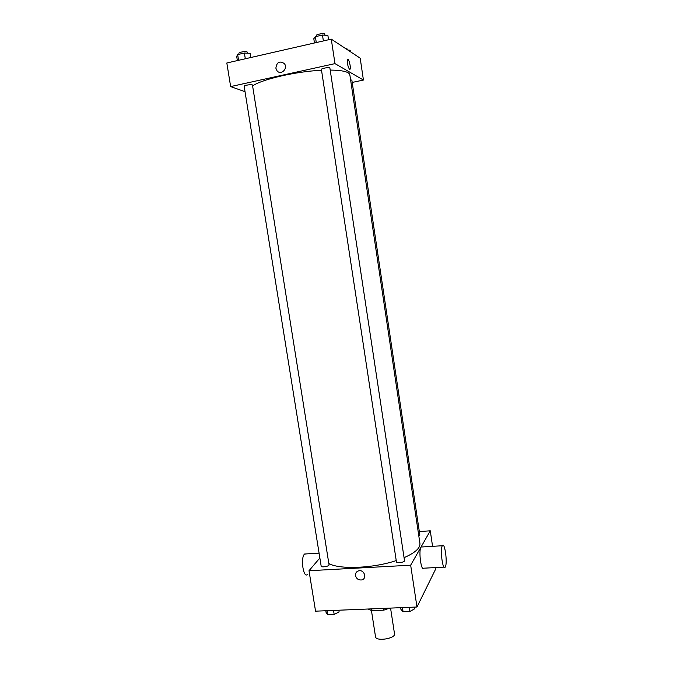 <?xml version="1.0" encoding="UTF-8"?>
<svg xmlns="http://www.w3.org/2000/svg" width="673" height="673" viewBox="0 0 673 673"><rect width="100%" height="100%" fill="white"/><g stroke="black" fill="none" stroke-linecap="round" stroke-linejoin="round"><path stroke-width="1.01" d="M371.446 610.588L375.517 636.742C375.778 641.722 395.774 638.627 394.513 633.798L390.559 608.098M383.517 608.384L383.795 610.159L389.583 608.131M383.795 610.159L371.689 610.647L368.097 609.015M371.42 608.88L371.689 610.647M435.717 567.558L435.877 568.626L416.974 607.012L315.553 611.168L309.008 570.729L319.86 557.984M419.321 531.535L430.274 530.82L410.665 565.194L416.974 607.012M410.665 565.194L309.008 570.729M355.521 575.617C355.319 573.034 356.438 571.419 358.877 570.771C364.53 569.535 367.307 578.982 361.578 579.941C358.431 580.193 356.404 578.755 355.521 575.617C355.319 573.034 356.446 571.419 358.877 570.771C364.53 569.535 367.307 578.982 361.578 579.941C358.431 580.193 356.404 578.755 355.521 575.617M328.845 563.57C339.747 569.678 373.145 568.365 396.237 560.584M404.069 557.673C415.115 552.785 420.398 548.041 419.935 543.422L349.851 74.863C349.169 71.851 342.624 70.253 330.199 70.059M418.816 535.944L419.834 534.976L351.861 80.163L350.591 79.826M396.422 561.812C396.481 563.537 404.978 562.3 404.515 560.643L329.896 68.082C329.938 66.921 321.013 68.36 321.4 69.454L396.422 561.812M321.164 566.111C321.223 567.76 329.492 566.33 329.038 564.756L252.476 85.109C252.51 84.007 243.786 85.261 244.164 86.304L321.164 566.111M430.274 530.82L432.571 546.333M443.987 567.12L423.982 568.18C421.348 572.916 418.269 550.665 421.054 547.023L422.442 546.939M306.594 553.896L304.465 554.123C300.301 558.085 303.473 578.965 307.536 574.38M445.349 566.843L445.24 567.053C442.893 571.798 439.822 549.395 442.321 545.744C444.626 541.168 447.68 562.493 445.349 566.843M252.602 85.9C261.957 79.271 296.137 71.397 321.526 70.27M352.206 82.434L363.428 80.045L334.977 63.624L230.646 86.581L245.031 91.705M363.428 80.045L360.19 58.164L331.276 39.135L334.977 63.624M331.276 39.135L226.826 62.993L230.646 86.581M275.863 68.183C276.729 62.118 279.556 60.587 284.334 63.582C288.473 68.444 280.826 75.83 276.982 70.724L275.863 68.183C276.738 62.118 279.556 60.587 284.334 63.582C288.473 68.444 280.826 75.83 276.982 70.724L275.863 68.183M349.556 69.403C347.798 66.551 347.133 63.296 347.554 59.611C348.555 57.398 351.18 67.468 350.061 69.218L349.556 69.403M347.546 59.611C348.555 57.398 351.18 67.468 350.061 69.218L349.8 69.454M350.364 51.695L350.137 50.223L347.899 50.071M345.611 48.565L347.209 49.011L347.31 49.693M250.768 57.525L250.095 53.344L244.392 53.032L237.653 54.589L236.703 56.423L237.376 60.578M244.392 53.032L245.309 58.77M237.653 54.589L238.579 60.309M239.024 54.269L238.873 53.344C238.461 52.107 247.227 50.87 247.218 52.166L247.378 53.201M328.55 39.757L327.902 35.467L322.476 35.046L315.385 36.679L313.803 38.706L314.451 42.979M322.476 35.046L323.368 40.944M315.385 36.679L316.276 42.559M316.377 36.451L316.243 35.585C315.822 34.289 324.773 32.834 324.765 34.205L324.924 35.232M338.83 610.218L339.108 611.908L334.17 614.449L327.625 614.701L326.085 612.438L325.816 610.748M333.53 610.428L334.17 614.449M326.985 610.697L327.625 614.701M414.332 607.122L414.602 608.855L409.941 611.446L403.06 611.715L400.931 609.41L400.671 607.685M409.31 607.324L409.941 611.446M402.437 607.61L403.06 611.715M319.086 553.147L304.575 554.014M421.054 547.023L442.321 545.744"/></g></svg>
